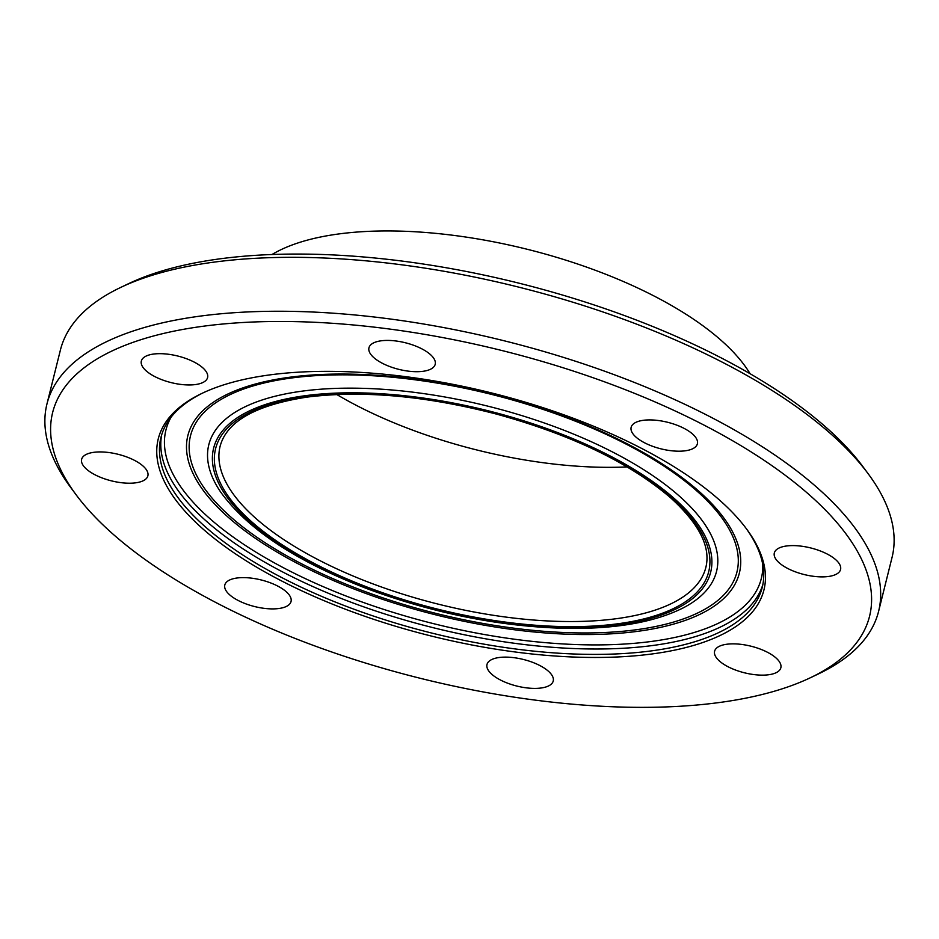 <?xml version="1.0" encoding="UTF-8"?>
<svg xmlns="http://www.w3.org/2000/svg" width="939" height="939" viewBox="0 0 939 939"><rect width="100%" height="100%" fill="white"/><g stroke="black" fill="none" stroke-linecap="round" stroke-linejoin="round"><path stroke-width="1.41" d="M527.507 660.598A34.133 13.698 14 0 1 553.235 681.01A34.133 13.698 14 0 1 512.717 684.918A34.133 13.698 14 0 1 486.989 664.507A34.133 13.698 14 0 1 527.507 660.598M286.102 591.617A34.133 13.698 14 0 1 291.043 601.523A34.133 13.698 14 0 1 265.537 608.507A34.133 13.698 14 0 1 229.75 594.903A34.133 13.698 14 0 1 224.808 584.997A34.133 13.698 14 0 1 250.314 578.013A34.133 13.698 14 0 1 286.102 591.617M147.212 477.411A34.133 13.698 14 0 1 109.394 480.322A34.133 13.698 14 0 1 81.634 459.312A34.133 13.698 14 0 1 82.303 457.727A34.133 13.698 14 0 1 120.086 454.816A34.133 13.698 14 0 1 147.881 475.803A34.133 13.698 14 0 1 147.212 477.411M192.19 384.873A34.133 13.698 14 0 1 156.942 377.631A34.133 13.698 14 0 1 141.343 361.057A34.133 13.698 14 0 1 156.743 353.757A34.133 13.698 14 0 1 191.99 361.01A34.133 13.698 14 0 1 207.589 377.572A34.133 13.698 14 0 1 192.19 384.873M394.685 368.217A34.133 13.698 14 0 1 368.957 347.806A34.133 13.698 14 0 1 409.474 343.897A34.133 13.698 14 0 1 435.203 364.309A34.133 13.698 14 0 1 394.685 368.217M636.09 437.198A34.133 13.698 14 0 1 631.149 427.292A34.133 13.698 14 0 1 656.654 420.308A34.133 13.698 14 0 1 692.442 433.912A34.133 13.698 14 0 1 697.384 443.818A34.133 13.698 14 0 1 671.878 450.802A34.133 13.698 14 0 1 636.09 437.198M774.98 551.404A34.133 13.698 14 0 1 812.798 548.493A34.133 13.698 14 0 1 840.558 569.504A34.133 13.698 14 0 1 839.889 571.088A34.133 13.698 14 0 1 802.106 573.999A34.133 13.698 14 0 1 774.311 553.012A34.133 13.698 14 0 1 774.98 551.404M730.002 643.943A34.133 13.698 14 0 1 765.25 651.185A34.133 13.698 14 0 1 780.849 667.758A34.133 13.698 14 0 1 765.449 675.059A34.133 13.698 14 0 1 730.202 667.805A34.133 13.698 14 0 1 714.602 651.243A34.133 13.698 14 0 1 730.002 643.943M868.258 473.866L863 466.765A420.977 168.891 -166 0 0 825.381 426.752A420.977 168.891 -166 0 0 128.596 283.66L120.626 287.463A428.56 171.931 14 0 1 829.97 433.125A428.56 171.931 14 0 1 868.258 473.866A428.56 171.931 14 0 1 892.05 557.414L878.599 611.348A428.56 171.931 -166 0 0 816.519 487.059A428.56 171.931 -166 0 0 367.137 316.22A428.56 171.931 -166 0 0 46.95 403.993A428.56 171.931 -166 0 0 70.742 487.529L76 494.63A420.977 168.891 -166 0 0 420.238 678.287A420.977 168.891 -166 0 0 810.404 677.735A420.977 168.891 -166 0 0 808.573 494.16A420.977 168.891 -166 0 0 279.752 321.467A420.977 168.891 -166 0 0 76 494.63M46.95 403.993L60.401 350.059A428.56 171.931 14 0 1 120.626 287.463M810.404 677.735L818.374 673.944A428.56 171.931 -166 0 0 878.599 611.348M750.085 373.71A265.479 106.506 -166 0 0 720.565 339.848A265.479 106.506 -166 0 0 491.085 241.335A265.479 106.506 -166 0 0 271.981 254.516M718.734 499.395A312.124 125.227 -166 0 0 202.108 393.312A312.124 125.227 -166 0 0 430.801 635.914A312.124 125.227 -166 0 0 746.622 529.068A312.124 125.227 -166 0 0 718.734 499.395M203.305 392.737A309.847 124.312 -166 0 0 160.956 437.421A309.847 124.312 -166 0 0 431.529 633.003A309.847 124.312 -166 0 0 762.245 587.345A309.847 124.312 -166 0 0 745.824 528M336.749 394.509A250.302 100.426 -166 0 0 627.17 466.918M161.696 434.745A309.847 124.312 -166 0 0 432.867 627.616A309.847 124.312 -166 0 0 762.844 584.633M171.18 417.069A306.818 123.091 -166 0 0 433.841 623.731A306.818 123.091 -166 0 0 762.773 564.574M698.182 490.628A284.177 114.006 -166 0 0 218.552 398.958A284.177 114.006 -166 0 0 474.113 623.308A284.177 114.006 -166 0 0 698.182 490.628M696.139 490.346A281.571 112.962 -166 0 0 220.911 399.509A281.571 112.962 -166 0 0 474.113 621.806A281.571 112.962 -166 0 0 696.139 490.346M220.911 492.412C247.908 529.526 296.818 561.686 367.63 588.894C434.053 613.472 500.064 626.63 565.642 628.355C615.374 629.189 654.659 622.311 683.498 607.744A261.652 104.98 -166 0 0 678.651 495.487A261.652 104.98 -166 0 0 353.275 388.159A261.652 104.98 -166 0 0 220.865 492.341M673.568 497.881A256.136 102.762 -166 0 0 241.264 415.249A256.136 102.762 -166 0 0 471.601 617.463A256.136 102.762 -166 0 0 673.568 497.881M671.89 497.975A254.105 101.94 -166 0 0 243.025 416A254.105 101.94 -166 0 0 471.531 616.606A254.105 101.94 -166 0 0 671.89 497.975M220.113 446.271A250.302 100.426 -166 0 0 438.689 604.258A250.302 100.426 -166 0 0 705.858 567.379C710.929 546.85 699.05 523.539 670.223 497.459C629.048 462.446 571.135 434.663 496.485 414.099C425.977 395.847 362.912 390.166 307.288 397.08C255.784 405.002 226.722 421.4 220.113 446.271"/></g></svg>
